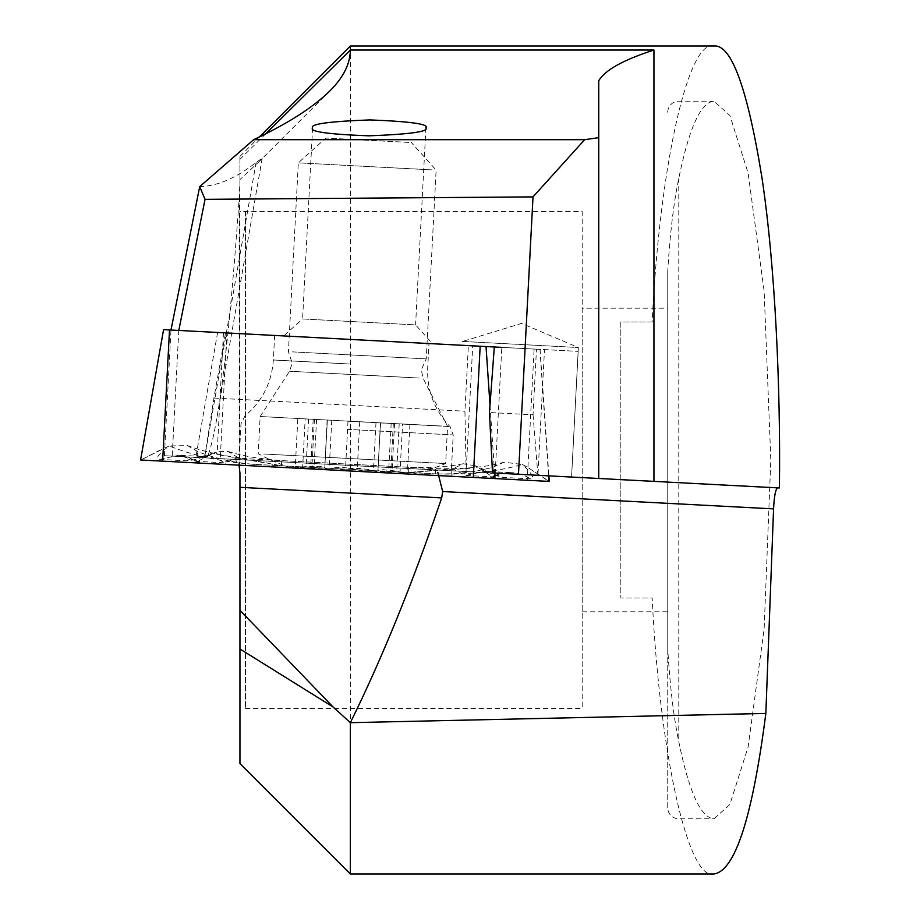 <?xml version="1.0" encoding="UTF-8"?>
<svg xmlns="http://www.w3.org/2000/svg" width="920" height="920" viewBox="0 0 920 920"><rect width="100%" height="100%" fill="white"/><g stroke="black" fill="none" stroke-linecap="round" stroke-linejoin="round"><path stroke-width="0.69" stroke-dasharray="4.6 3.45" d="M198.007 451.697L187.53 445.636L169.165 445.947C194.856 456.159 223.364 462.3 254.69 464.381C234.6 462.863 215.705 458.643 198.007 451.697L196.236 460.966L197.685 461.391L224.422 462.794L237.946 457.585L281.416 465.784L217.074 454.549L216.085 452.191L211.45 454.25C198.927 458.7 190.589 460.885 186.415 460.805L159.689 459.402C155.02 458.723 158.171 454.238 169.165 445.947L140.587 460L163.656 329.647L539.959 349.37L170.982 330.038L225.526 332.891L213.911 398.061L204.573 457.826L466.129 471.534L464.933 411.217L468.372 345.621L462.392 345.31L462.599 341.447L578.358 347.518L521.582 323.414L462.599 341.447L578.358 347.518L571.573 477.054L492.499 472.914M486.024 346.553L170.982 330.038L226.826 332.959L220.248 458.643L571.573 477.054L466.129 471.534L472.719 345.851L578.151 351.371L501.803 347.369L495.213 473.053L537.912 475.295L544.502 349.611M329.728 91.057L259.578 161.207L262.2 158.251L256.094 162.449C236.003 178.146 217.212 186.208 199.709 186.622M265.811 133.733L239.947 159.355L239.947 156.4L239.947 763.6M239.947 156.4L259.452 136.896M350.347 46L350.347 874M312.593 127.88L302.588 318.964L415.587 324.886L432.561 343.747L283.728 335.949L432.561 343.747M425.914 127.88L415.587 324.886L302.588 318.964L283.728 335.949M582.188 308.2L582.188 611.8L582.188 308.2L667.747 308.2L667.747 648.841C670.001 686.412 673.681 717.347 678.787 741.623C689.149 792.246 700.89 817.972 714 818.8L729.905 804.448L748.086 747.04L764.14 628.843L770.822 460L764.14 291.157L748.086 172.96L729.905 115.552L714 101.2C700.89 102.028 689.149 127.753 678.787 178.376C673.681 202.687 670.001 233.611 667.747 271.158L667.747 308.2M714 46C688.286 38.456 659.617 166.439 652.176 322L620.827 322L620.827 598L652.176 598C659.617 753.56 688.286 881.544 714 874M582.188 611.8L667.747 611.8M245.467 211.6L245.467 708.4L245.467 211.6L239.947 211.6L239.947 708.4L239.947 211.6L582.188 211.6L582.188 708.4L582.188 211.6M245.467 708.4L582.188 708.4M667.747 271.158L667.747 807.76A11.04 11.04 0 0 0 678.787 818.8L714 818.8M667.747 807.76L667.747 648.841M667.747 112.24A11.04 11.04 0 0 1 678.787 101.2L714 101.2M256.094 162.449L204.573 457.826L207 457.953C210.3 450.179 213.589 436.908 216.867 418.117C224.652 373.29 232.127 299.552 239.28 196.892L239.947 181.194L239.947 487.312M262.2 158.251L216.867 418.117M652.176 322L620.827 322L620.827 598L652.176 598M239.28 196.892L239.28 466.003L235.451 459.448L207 457.953M235.451 459.448L598.747 478.48L598.747 80.753M653.947 481.378L779.412 487.956M239.947 181.194L239.947 179.595L259.578 161.207M239.947 159.355L239.947 179.595M213.911 398.061L464.933 411.217M462.392 345.31L536.475 349.197L533.048 414.793L489.451 412.505M533.048 414.793L537.912 475.295L571.573 477.054L578.151 351.371M536.475 349.197L494.316 346.978M225.526 332.891L468.372 345.621M226.826 332.959L472.719 345.851M220.248 458.643L164.392 455.722L172.201 456.124L178.79 330.441M172.201 456.124L495.213 473.053M164.392 455.722L170.982 330.038M351.808 339.514L428.984 343.562L351.808 339.514M344.931 470.706L451.053 476.272L344.931 470.706M227.044 464.531L490.394 478.331L199.479 463.082L227.044 464.531L224.422 462.794A38.64 38.053 93 0 0 205.689 456.63L201.054 456.791L216.085 452.191M162.633 461.15L163.3 448.419L140.921 460.023L549.286 481.424L527.908 467.532L548.952 481.401M493.051 467.164L504.102 462.208L522.33 464.462C495.719 471.925 466.727 475.053 435.344 473.857C455.48 474.444 474.72 472.213 493.051 467.164L493.833 476.56L492.349 476.836L465.623 475.444L452.709 468.843L408.618 472.454L473.788 468.004L475.019 465.761L479.412 468.291C491.395 474.03 499.468 477.077 503.619 477.434L530.357 478.825C535.072 478.641 532.392 473.846 522.33 464.462L527.908 467.532L527.24 480.263L534.117 349.071M237.946 457.585L227.999 451.421L217.258 451.731M475.019 465.761L463.243 463.749L452.709 468.843M327.29 420.037L402.558 423.982L400.05 471.983L389.896 470.062L388.723 470.304L391.299 472.73L373.462 470.591C362.71 468.188 353.383 467.728 345.483 469.223C334.224 470.396 327.324 470.005 324.772 468.038L327.359 420.037L324.772 468.038C324.622 466.187 318.377 465.899 306.038 467.153C293.215 468.245 292.1 468.165 302.668 466.877L312.961 466.026L314.099 466.394L310.638 468.13L329.245 468.28C340.193 467.003 349.519 467.532 357.213 469.832C368.287 472.178 375.199 472.512 377.936 470.822L380.454 422.82L377.936 470.822C378.281 469.004 384.525 469.361 396.669 471.902L406.674 473.535L400.05 471.983M402.558 423.982L380.385 422.82M375.981 422.591L373.462 470.591M380.454 422.82L305.175 418.876L302.668 466.877L293.388 468.004L409.147 474.076L293.388 468.004M292.502 351.877L426.247 358.892L292.502 351.877M432.066 169.878L298.322 162.863L432.066 169.878M408.802 142.404L325.887 138.057L408.802 142.404M263.741 454.02L445.636 463.553L263.741 454.02M330.74 469.97L411.907 474.214L330.74 469.97M442.048 426.052L260.164 416.518L442.048 426.052M380.604 422.832L377.936 470.822M409.929 424.373L407.341 473.754L406.674 473.535M394.553 423.556L391.989 472.397L391.299 472.73M327.129 420.026L324.772 468.038M305.175 418.876L297.815 418.496L295.228 467.889L298.609 467.371M297.815 418.496L327.359 420.037M331.763 420.267L329.245 468.28M678.787 178.376L678.787 741.623M350.531 364.044L273.355 359.996L350.531 364.044M347.53 421.199L450.029 426.569L347.53 421.199M347.104 429.364L453.215 434.93L347.104 429.364M217.603 332.476L194.867 462.841L211.45 454.25M223.456 332.787L217.074 454.549M490.003 405.076L494.626 473.029M539.959 349.37L548.573 475.858M408.618 472.454C408.974 465.623 408.974 465.623 408.618 472.454C408.974 465.623 408.974 465.623 408.618 472.454L254.69 464.381L408.618 472.454L408.537 474.041M473.788 468.004L473.294 477.434M479.412 468.291L495.006 478.572M281.416 465.784L281.692 460.621L281.416 465.784L435.344 473.857L281.416 465.784L281.336 467.371M159.689 459.402L178.952 455.227L197.685 461.391L200.318 463.128M254.69 464.381L254.61 465.98M489.555 478.285L492.349 476.836A38.64 38.053 93 0 1 511.623 472.661L484.897 471.27L465.623 475.444L462.829 476.893M435.344 473.857C435.712 467.026 435.712 467.026 435.344 473.857C435.712 467.026 435.712 467.026 435.344 473.857L435.263 475.444M186.415 460.805A38.64 38.053 93 0 1 205.689 456.63L178.963 455.227L188.013 456.998L199.479 463.082M493.844 476.572L502.435 473.466L511.623 472.661A38.64 38.053 93 0 1 530.357 478.825M473.903 465.175L489.486 471.914L484.886 471.27L503.619 477.434M419.129 378.039L289.558 371.243L419.129 378.039M314.421 419.359L311.903 467.463M308.556 419.06L306.038 467.153M348.001 421.118L345.483 469.223M393.323 423.499L390.793 471.592M399.188 423.809L396.669 471.902M359.743 421.739L357.213 469.832M274.643 335.466L273.355 359.996C271.768 382.593 262.338 401.2 245.03 415.828L240.994 423.809L238.82 465.152M451.053 476.272L453.215 434.93L450.029 426.569C434.355 410.216 426.914 390.724 427.697 368.08L428.984 343.562M540.051 349.381L548.895 475.87M490.394 478.331L493.833 476.572M227.999 451.421C242.477 456.021 260.371 459.08 281.692 460.621L435.62 468.683C464.508 469.211 487.335 467.049 504.102 462.185M463.243 463.749C448.373 466.808 430.249 467.981 408.894 467.279L254.955 459.218C229.988 457.527 207.506 452.996 187.542 445.602M290.628 467.866A220.8 220.8 0 0 1 258.209 453.732L260.164 416.518L289.558 371.243L292.203 363.089L288.431 351.67L298.322 162.863L325.887 138.057M411.907 474.214A220.8 220.8 0 0 0 445.636 463.553L447.58 426.339L423.073 378.247L421.291 369.851L426.247 358.892L436.137 170.096L411.32 142.531M316.572 419.474L314.111 466.394M404.006 472.891L409.147 474.076M391.172 423.384L388.711 470.304M313.191 419.301L310.638 468.13"/><path stroke-width="1.38" d="M259.452 136.896L350.347 46L350.347 50.025C350.232 63.859 343.367 77.533 329.728 91.057C313.065 107.456 287.707 123.659 253.667 139.679L199.709 186.622L205.045 199.341L178.79 330.441M239.947 610.305L333.086 706.974L350.347 722.683L350.347 874L239.947 763.6L239.947 473.156L239.05 465.163M312.593 127.88C309.568 124.12 328.601 121.463 369.667 119.922C410.584 121.463 429.329 124.12 425.914 127.88C428.938 131.64 409.906 134.285 368.839 135.826C327.922 134.285 309.178 131.64 312.593 127.88M350.347 874L714 874C735.183 870.734 752.468 817.213 765.842 713.425L350.347 722.683C381.995 658.639 412.447 583.717 441.692 497.892L442.669 491.544L437.839 472.385M350.347 46L714 46C731.411 44.321 747.385 88.09 761.898 177.318C775.146 265.075 780.735 388.079 779.412 487.956L598.747 478.48L653.947 481.378L653.947 50.025C623.277 59.915 604.877 70.15 598.747 80.753L598.747 137.655L584.648 139.679L533.014 196.892L518.477 474.272L492.499 472.914L489.451 412.505L494.316 346.978L163.656 329.647M598.747 137.655L598.747 478.48L518.477 474.272M777.814 487.864C775.64 488.716 774.214 495.719 773.57 508.886L765.842 713.425M253.667 139.679L584.648 139.679M533.014 196.892L205.045 199.341M170.982 330.038L199.709 186.622M441.692 497.892L239.947 487.312L239.947 473.156M501.803 347.369L486.024 346.553L490.003 405.076M548.895 475.87L549.286 481.424L140.587 460L163.564 329.647M333.086 706.974L239.947 648.991M773.57 508.886L442.669 491.544M265.811 133.733L350.347 50.025L653.947 50.025M169.51 329.958L162.633 461.15M480.171 346.242L473.294 477.434M494.626 473.029L495.006 478.572M548.573 475.858L548.952 481.401"/></g></svg>
